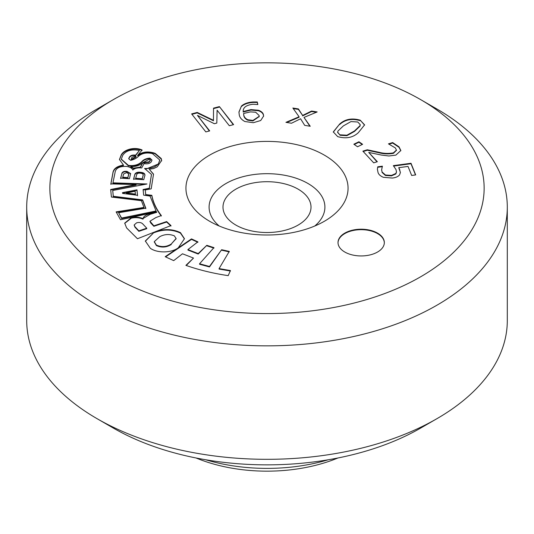 <?xml version="1.0" encoding="UTF-8"?>
<svg xmlns="http://www.w3.org/2000/svg" width="534" height="534" viewBox="0 0 534 534"><rect width="100%" height="100%" fill="white"/><g stroke="black" fill="none" stroke-linecap="round" stroke-linejoin="round"><path stroke-width="0.8" d="M377.551 233.118A23.162 13.37 0 0 0 352.306 230.221A23.162 13.37 0 0 0 338.009 242.576A23.162 13.37 0 0 0 344.79 252.028A23.162 13.37 0 0 0 370.035 254.925A23.162 13.37 0 0 0 384.333 242.576A23.162 13.37 0 0 0 377.551 233.118M384.326 242.81A23.162 13.37 0 0 0 377.551 233.592A23.162 13.37 0 0 0 352.5 230.648A23.162 13.37 0 0 0 338.015 242.81M324.325 221.296L324.325 221.296A81.068 46.805 0 0 0 324.318 155.107A81.068 46.805 0 0 0 209.675 155.107A81.068 46.805 0 0 0 209.675 221.296A81.068 46.805 0 0 0 324.325 221.296M314.746 226.029A57.906 33.428 0 0 0 304.006 181.4A57.906 33.428 0 0 0 226.056 183.476A57.906 33.428 0 0 0 219.254 226.029M113.462 276.852A217.138 125.363 0 0 0 420.538 276.852A217.138 125.363 0 0 0 420.545 99.558A217.138 125.363 0 0 0 420.538 99.558A217.138 125.363 0 0 0 113.455 99.558A217.138 125.363 0 0 0 113.462 276.852M113.455 99.558L97.081 109.016A240.3 138.733 0 0 0 26.7 207.112A240.3 138.733 0 0 0 97.081 305.214A240.3 138.733 0 0 0 358.961 335.292A240.3 138.733 0 0 0 507.3 207.112A240.3 138.733 0 0 0 436.919 109.016L420.545 99.558L436.919 109.016M26.7 207.112L26.7 320.58A240.3 138.733 0 0 0 97.081 418.683L113.455 428.141A217.138 125.363 0 0 0 113.455 428.141A217.138 125.363 0 0 0 113.462 428.141L97.081 418.683A240.3 138.733 0 0 0 436.919 418.683A240.3 138.733 0 0 0 507.3 320.58L507.3 207.112M113.462 428.141A217.138 125.363 0 0 0 420.545 428.141L436.919 418.683M205.683 459.754A133.18 76.889 0 0 0 328.317 459.754M196.078 457.985A121.598 70.201 0 0 0 337.922 457.985M235.881 225.081A44.008 25.405 180 0 1 222.992 207.112A44.008 25.405 180 0 1 250.159 183.643A44.008 25.405 180 0 1 298.119 189.149A44.008 25.405 180 0 1 311.008 207.112A44.008 25.405 180 0 1 283.841 230.588A44.008 25.405 180 0 1 235.881 225.081M377.344 161.715L373.7 162.843L362.873 151.142L367.299 149.774L379.006 152.283C383.819 153.565 388.632 153.759 393.431 152.851L396.428 150.094L395.334 147.925L388.445 143.86L392.657 142.565L399.025 146.843L400.847 150.508L395.888 155.107L388.885 155.988L381.309 155.047L368.754 152.424L377.344 161.715M360.23 120.19L364.609 124.869L358.334 132.679C352.874 137.699 345.992 139.007 337.682 136.617L333.276 131.918L339.577 124.128C345.037 119.122 351.919 117.807 360.23 120.19L364.595 125.11M258.369 110.244C261.473 111.319 263.175 112.914 263.482 115.024L263.602 116.065L260.692 120.53L253.323 122.713L244.832 121.512C241.408 119.636 239.539 117.313 239.225 114.543L238.938 111.993L241.461 106.032C244.225 103.609 248.136 102.261 253.183 101.967L257.295 101.987L257.849 104.551L252.956 104.257C246.234 105.064 242.977 107.501 243.19 111.559L250.94 109.59L258.369 110.244L258.369 110.718C261.473 111.793 263.175 113.382 263.482 115.498L263.482 115.024M243.19 111.386L243.19 112.027L250.94 110.057L250.94 109.59M150.314 248.277L145.321 241.014L154.246 232.163C163.477 228.612 172.215 228.766 180.452 232.63L184.457 238.711L178.283 247.796C171.574 252.976 157.41 253.356 150.314 248.277M173.69 260.625L165.186 256.7L191.492 238.898L197.88 241.849L187.921 249.578L198.201 253.583L206.818 245.326L213.954 247.636L199.556 263.783L209.488 266.466L221.637 249.718L229.273 251.414L219.087 268.595L230.441 270.558L228.185 275.637C213.213 273.415 199.115 269.99 185.899 265.371L193.515 258.069L182.501 253.79L173.69 260.625M145.715 194.563L145.715 195.037L151.85 195.784L151.85 195.311L145.715 194.563L145.255 189.964L151.195 188.842L153.525 174.137L149.266 169.245L153.558 168.57L157.276 166.822L161.642 160.447L161.281 158.585L155.26 153.438L153.939 152.944C147.471 151.115 142.064 151.91 137.712 155.334L142.084 149.981C134.061 146.423 123.541 149.874 121.185 155.034L119.456 159.486L123.467 165.086C116.846 166.174 113.301 168.864 112.848 173.149L110.838 183.896L136.057 184.57L110.678 189.49L111.412 197.039L141.383 200.684L143.966 207.432L116.132 211.878L120.517 219.748L156.676 211.885L150.201 213.827C145.942 214.648 143.579 216.257 143.105 218.66L143.039 218.226M151.85 195.311C153.165 202.346 156.328 209.094 161.321 215.549L155.835 217.605L149.967 221.196L153.865 225.835L166.641 221.57L170.973 225.575L137.465 238.738L126.605 227.918L124.702 223.125L131.357 217.678C135.603 216.777 139.481 217.111 142.999 218.68L142.999 219.154L142.999 218.68M219.401 106.6L233.612 124.609L229.34 125.73L217.098 110.218L216.817 123.067L214.354 123.714L197.447 115.391L209.688 130.903L205.837 131.911L191.626 113.909L197.246 112.434L213.446 120.297L213.527 108.148L219.401 106.6L233.305 124.689M303.993 117.42L310.241 126.264L304.707 125.37L300.575 118.775L291.497 123.241L285.937 122.346L299.1 116.772L292.859 108.028L298.413 108.923L302.618 115.431L311.569 111.045L317.169 111.946L303.993 117.42L309.867 126.204M362.613 144.307L357.533 146.757L353.848 144.213L358.928 141.764L362.613 144.307M399.612 174.838C398.144 176.614 395.701 177.688 392.296 178.056L383.425 177.315C380.542 176.16 378.746 174.578 378.052 172.569L377.384 169.211L377.745 166.808L382.391 166.187L381.636 169.785L382.064 171.975L385.461 175.005L391.475 175.406L395.881 173.463L396.462 171.728L395.954 169.485L393.338 165.64L411 163.264L415.692 174.918L411.661 175.459L408.016 166.428L398.751 167.676L400.4 172.449L399.612 174.838M140.762 172.328C143.646 172.622 145.028 173.603 144.914 175.259L143.753 179.704L133.613 179.003L134.868 174.204C135.756 172.529 137.719 171.908 140.762 172.328L140.762 172.802C143.646 173.096 145.028 174.077 144.914 175.733M144.968 174.885L144.914 175.259M138.853 155.915C142.445 153.104 146.97 152.337 152.437 153.598L159.779 160.013L158.538 163.471C155.908 167.042 151.249 168.711 144.567 168.477L151.449 174.411L149.3 188.222L143.099 189.53L143.666 195.164L150.041 196.058L156.048 210.97L121.592 218.066L118.628 212.726L145.815 208.18L142.611 199.89L113.301 196.278L112.721 190.484L146.99 183.983L112.948 182.842L115.017 172.716C115.624 168.17 119.549 166.087 126.785 166.461C129.922 166.995 131.938 168.177 132.826 170.006C134.888 168.197 137.845 167.516 141.697 167.97L144.06 163.611C147.584 164.218 150.041 163.531 151.436 161.555L151.99 160.053L149.9 158.117C146.169 158.384 143.379 159.646 141.523 161.915C138.379 164.846 134.034 166.021 128.487 165.447L121.325 159.139L122.747 155.314C125.937 150.621 131.511 148.993 139.454 150.428L135.589 155.14C132.465 154.733 130.376 155.447 129.308 157.29L128.701 158.645L130.67 160.333C134.134 159.559 136.864 158.084 138.853 155.915M121.819 173.376C122.526 171.721 124.262 171.06 127.025 171.387L130.636 173.57L129.408 178.71L120.611 178.109L121.819 173.85C122.526 172.195 124.262 171.534 127.025 171.861L127.025 171.387M122.586 193.401L122.513 192.634L136.978 189.844L137.525 195.29L122.586 193.401M165.587 256.901L191.492 239.372L191.492 238.898M191.492 239.372L197.88 242.323M198.201 253.583L198.201 254.05L187.921 250.052L187.921 249.578M198.201 254.05L206.818 245.326M206.818 245.8L213.954 248.11M209.488 266.466L209.488 266.94L199.556 264.25L199.556 263.783M209.488 266.94L221.637 249.718M221.637 250.192L229.273 251.888M230.441 271.032L219.087 269.069L219.087 268.595M186.259 265.498L193.515 258.069M145.328 241.255L154.246 232.163M154.246 232.637C163.477 229.086 172.215 229.24 180.452 233.104L184.45 238.952M171.24 244.051L176.087 238.498L174.324 235.841C169.465 233.885 164.632 234.152 159.82 236.642L154.286 241.648L156.409 245.119C161.588 247.349 166.535 246.995 171.24 244.051L176.08 238.731M154.293 241.889L156.409 245.587C161.588 247.823 166.535 247.469 171.24 244.525M153.518 174.371L149.266 169.245M145.715 195.037L145.255 189.964M151.85 195.784C153.165 202.82 156.328 209.562 161.321 216.023M149.987 221.43L150.528 222.278M150.528 222.751L153.865 226.309L153.865 225.835M153.865 226.309L166.641 222.037L166.641 221.57M166.641 222.037L170.973 226.049M124.709 223.366L131.357 218.152C135.603 217.251 139.481 217.585 142.999 219.154M143.059 218.459L150.201 214.301L150.201 213.827M150.201 214.301L156.676 212.352L156.676 211.885M143.966 207.432L143.966 207.906L116.345 212.312M110.678 189.957L136.057 185.044L136.057 184.57M123.467 165.086L123.467 165.553C116.846 166.648 113.301 169.338 112.848 173.623L112.848 173.149M112.848 173.623L110.838 184.37M142.084 150.448C134.061 146.897 123.541 150.348 121.185 155.501L121.185 155.034M121.185 155.501L119.462 159.726M161.642 160.921L161.281 159.059L155.26 153.912L153.939 153.418C147.471 151.589 142.064 152.384 137.712 155.808L137.558 155.434M137.712 155.808L137.712 155.334M153.939 153.418L153.939 152.944M155.26 153.912L155.26 153.438M142.832 162.67L140.349 167.589L133.467 168.597L133.467 168.123L130.83 166.501C135.442 166.748 139.107 165.727 141.83 163.437L142.832 162.67L140.349 167.122L133.467 168.123M133.467 168.597L130.83 166.975L130.83 166.501M140.349 167.589L140.349 167.122M136.063 156.535L131.404 159.299L131.838 157.397L134.628 156.235L136.063 156.535L136.063 157.009L131.404 159.773L131.237 158.952M131.404 159.773L131.21 159.205M136.584 222.838L134.201 224.927L134.922 226.656L138.847 230.855L146.757 228.212L142.845 224.013C141.39 222.498 139.301 222.104 136.584 222.838M134.214 225.168L134.922 227.13L138.847 231.329L138.847 230.855M138.847 231.329L146.757 228.686L146.757 228.212M139.454 150.428L135.589 155.614C132.465 155.207 130.376 155.921 129.308 157.764L129.308 157.29M129.308 157.764L128.727 158.878M135.589 155.614L135.589 155.14M151.97 160.293L149.9 158.591C146.169 158.858 143.379 160.12 141.523 162.383C138.379 165.32 134.034 166.495 128.487 165.92L128.487 165.447M128.487 165.92L121.331 159.379M141.523 162.383L141.523 161.915M149.9 158.591L149.9 158.117M144.54 184.37L112.948 183.309L112.948 182.842M145.815 208.654L142.611 200.363L113.301 196.752L112.721 190.484M113.301 196.752L113.301 196.278M142.611 200.363L142.611 199.89M156.048 210.97L156.048 211.444L121.592 218.533L118.628 212.726M121.592 218.533L121.592 218.066M151.442 174.645L149.3 188.696L143.125 189.997M149.3 188.696L149.3 188.222M151.162 176.634L151.162 176.16M159.773 160.247L158.538 163.471M158.538 163.945L146.216 168.984M150.301 160.454L148.899 162.349L142.999 162.997L142.999 162.53L149.266 159.266L150.348 160.207L148.899 161.875L142.999 162.53M148.899 162.349L148.899 161.875M126.671 172.575L123.614 173.984L122.76 177.208L127.833 177.595L128.741 173.957L126.671 172.575M127.833 177.595L127.833 178.069L122.76 177.682L122.76 177.208M127.833 178.069L128.654 174.471M127.025 171.861L130.623 173.817M120.611 178.576L121.819 173.85M128.654 174.945L128.721 174.204M133.613 179.477L134.868 174.204M135.689 178.276L135.689 178.75L142.204 179.224L143.119 175.352C143.399 174.171 142.531 173.45 140.515 173.203C138.366 172.929 137.078 173.43 136.651 174.698L135.689 178.276L142.204 178.75L143.179 175.152M142.204 179.224L142.204 178.75M143.119 175.819L143.205 175.392M134.868 174.678C135.756 173.003 137.719 172.382 140.762 172.802M126.404 192.974L135.389 194.089L135.102 191.245L126.404 192.974L126.404 193.441L135.389 194.563L135.389 194.089M122.513 193.108L136.978 190.318L136.978 189.844M136.978 190.318L137.525 195.764M209.381 130.984L197.447 115.391M191.933 114.296L197.246 112.901L197.246 112.434M197.246 112.901L213.446 120.764L213.446 120.297M213.446 120.764L213.527 108.148M213.527 108.622L219.401 107.074M263.482 115.498L263.596 116.299M238.938 112.227L241.461 106.032M241.461 106.506C244.225 104.083 248.136 102.728 253.183 102.441L253.183 101.967M253.183 102.441L257.295 102.461L257.295 101.987M257.295 102.461L257.748 104.557M243.184 111.599L243.19 112.027M250.94 110.057L258.369 110.718M252.902 120.944L252.902 120.47L259.184 116.325L259.083 115.444L255.626 112.213L250.439 111.893L243.577 113.482L243.758 115.197C243.904 117.193 245.213 118.862 247.689 120.183L252.902 120.944L259.177 116.566M247.689 120.183L247.689 119.709L252.902 120.47M243.577 113.482L243.758 114.723C243.904 116.726 245.213 118.388 247.689 119.709M286.745 122.473L299.1 117.246L299.1 116.772M293.239 108.562L298.413 109.397L298.413 108.923M298.413 109.397L302.618 115.431M302.618 115.905L311.569 111.519L311.569 111.045M311.569 111.519L316.348 112.287M333.283 132.152L339.577 124.128M339.577 124.602C345.037 119.596 351.919 118.281 360.23 120.664M337.675 132.392L340.151 135.289L346.9 135.689L354.516 131.411L359.989 126.144L360.21 124.896M340.151 134.815L346.9 135.215L354.516 130.937L359.989 125.67L360.223 124.662L357.753 121.992L350.985 121.585L343.389 125.877L337.935 131.064L337.662 132.158L340.151 135.289M346.9 135.689L346.9 135.215M359.989 126.144L359.989 125.67M354.516 131.411L354.516 130.937M354.249 144.494L358.928 142.238L358.928 141.764M358.928 142.238L362.212 144.5M363.213 151.509L367.299 150.248L367.299 149.774M367.299 150.248L379.006 152.757L379.006 152.283M379.006 152.757C383.819 154.039 388.632 154.233 393.431 153.325L393.431 152.851M393.431 153.325L396.415 150.348M389.039 144.147L392.657 143.032L392.657 142.565M392.657 143.032L399.025 147.317L399.025 146.843M399.025 147.317L400.834 150.742M377.004 161.822L368.754 152.424M377.391 169.452L377.745 166.808M377.745 167.282L382.317 166.668M382.391 166.521L382.391 166.187M381.636 170.019L382.064 171.975M382.064 172.449L385.461 175.479L385.461 175.005M385.461 175.479L391.475 175.88L391.475 175.406M391.475 175.88L395.881 173.93L395.881 173.463M395.881 173.93L396.455 171.961M393.712 166.061L411 163.738L411 163.264M411 163.738L415.512 174.938M399.779 169.752L398.751 167.676M399.779 170.226L400.393 172.682M180.452 233.104L180.452 232.63M156.409 245.587L156.409 245.119M131.357 218.152L131.357 217.678M161.281 159.059L161.281 158.585M134.922 227.13L134.922 226.656M243.758 115.197L243.758 114.723M176.087 238.498L176.087 238.965M154.286 241.648L154.286 242.122M149.967 221.196L149.967 221.67M134.201 224.927L134.201 225.401M121.325 159.613L121.325 159.139M151.449 174.878L151.449 174.411M159.779 160.487L159.779 160.013M150.348 160.674L150.348 160.207M128.741 173.957L128.741 174.431M259.184 116.325L259.184 116.799M337.662 132.158L337.662 132.632M360.223 124.662L360.223 125.13M396.428 150.094L396.428 150.568M381.636 169.785L381.636 170.259M396.462 171.728L396.462 172.202"/></g></svg>
